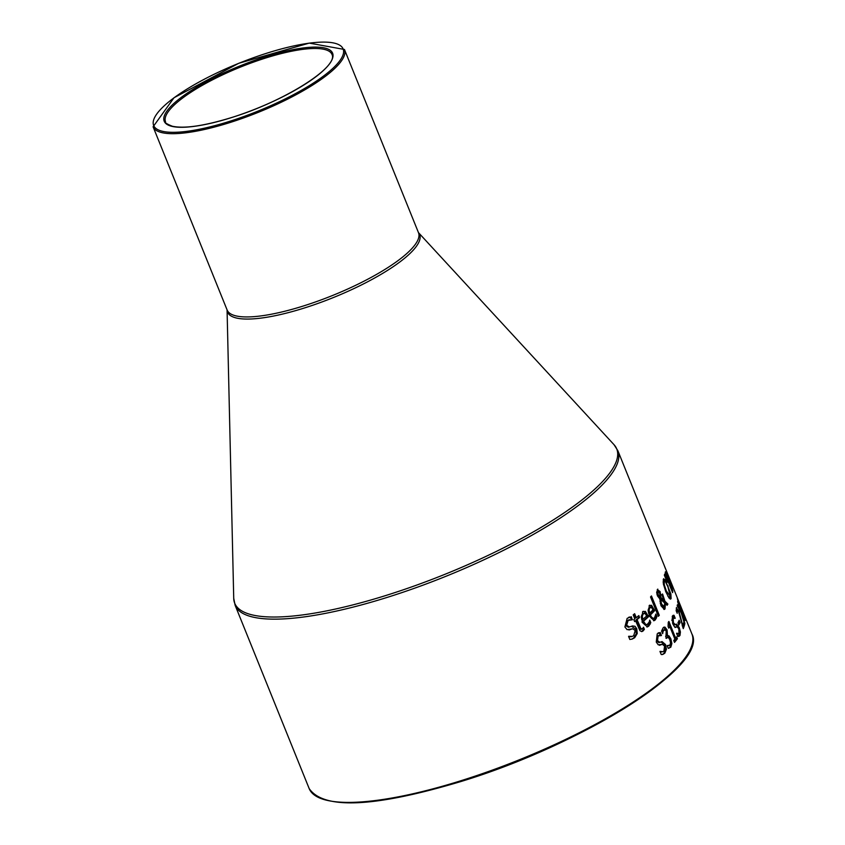 <?xml version="1.0" encoding="UTF-8"?>
<svg xmlns="http://www.w3.org/2000/svg" width="845" height="845" viewBox="0 0 845 845"><rect width="100%" height="100%" fill="white"/><g stroke="black" fill="none" stroke-linecap="round" stroke-linejoin="round"><path stroke-width="1.27" d="M684.091 615.171A206.391 52.02 -22 0 0 683.859 614.23L684.619 616.121A206.391 52.02 158 0 1 685.105 618.751L684.344 616.861A206.391 52.02 -22 0 0 684.218 615.857L679.2 603.446A206.391 52.02 158 0 1 679.327 604.45L677.458 599.042A206.391 52.02 -22 0 0 677.352 598.482L683.954 615.213M650.787 622.659L648.823 626.05L647.407 626.905L642.084 622.226L642.622 611.717L645.337 611.379L648.548 616.692A206.391 52.02 158 0 1 643.489 621.233L645.654 624.349L647.101 624.561L649.213 622.068L649.689 620.177A206.391 52.02 -22 0 0 649.752 620.114L650.787 622.659L649.805 622.966L646.921 627.011M645.337 611.379L644.355 611.685L647.566 616.998A205.356 51.767 158 0 1 642.496 621.55L644.661 624.666L647.101 624.561M643.182 611.305L644.355 611.685M648.548 616.692L647.566 616.998M643.489 621.233L642.496 621.55M649.319 621.751L649.805 622.966M645.147 613.544L643.33 613.702L642.274 616.121L641.281 616.438L641.777 619.765L642.77 619.448A206.391 52.02 -22 0 0 646.678 615.963L645.147 613.544M642.348 614.019L644.017 613.28L642.348 614.019L641.281 616.438M642.274 616.121L642.77 619.448M631.437 626.272L635.725 629.05L636.232 633.834L633.665 638.017L631.733 639.19M629.007 619.871L627.085 620.737L625.596 625.67L628.437 627.275L632.461 625.944L635.007 626.282L636.75 628.733L637.246 633.518L634.701 637.7L632.282 639.031L629.821 639.475L628.574 636.38A206.391 52.02 -22 0 0 628.701 636.285L632.292 636.391L633.718 635.662L635.239 630.433L632.578 628.775L628.902 630.011M629.166 617.188L630.264 617.051L631.257 619.512M628.786 636.908L631.754 636.528M632.578 628.775L627.117 629.662L624.899 626.958L627.148 618.371L630.264 617.051M631.289 616.734L632.282 619.734M632.472 619.67A206.391 52.02 158 0 1 632.356 619.765L628.12 620.42L626.641 625.342L629.493 626.948L628.458 627.275M656.914 616.618L655.34 619.881L654.125 620.674L649.171 615.878L649.182 605.538L651.569 605.295L654.653 610.65A206.391 52.02 158 0 1 650.375 614.949L651.516 617.135L653.343 618.413L654.505 617.853L655.826 614.125A206.391 52.02 -22 0 0 655.878 614.061L656.914 616.618L655.952 616.913L653.629 620.769M651.569 605.295L650.608 605.601L653.692 610.946A205.356 51.767 158 0 1 649.404 615.255L651.474 618.403L653.745 618.35M649.604 605.189L650.608 605.601M654.653 610.65L653.692 610.946M650.375 614.949L649.404 615.255M655.53 615.857L655.952 616.913M651.495 607.428L649.9 607.523L649.066 609.868L648.104 610.174L648.685 613.47L649.657 613.164A206.391 52.02 -22 0 0 652.963 609.868L651.495 607.428L649.9 607.523L648.928 607.819L648.104 610.174M650.534 607.735L648.928 607.819M649.066 609.868L649.657 613.164M642.844 628.363L643.372 629.662L641.609 631.606M642.527 628.68L641.006 628.786L642.527 628.68L643.446 627.317A206.391 52.02 -22 0 0 643.52 627.243L644.376 629.345L643.013 631.014L641.82 631.595L639.982 630.761L635.609 620.8A206.391 52.02 158 0 1 634.616 621.593L633.834 619.66A206.391 52.02 -22 0 0 634.827 618.867L633.211 614.875A206.391 52.02 -22 0 0 634.648 613.702L636.264 617.695A206.391 52.02 -22 0 0 638.809 615.572L639.591 617.505A206.391 52.02 158 0 1 637.045 619.628L641.006 628.786L640.003 629.102L641.524 628.997L640.003 629.102L636.031 619.945A205.356 51.767 158 0 0 638.588 617.822L637.964 616.28M633.792 614.399L635.25 618.012L636.264 617.695M635.609 620.8L634.595 621.117A205.356 51.767 158 0 1 634.468 621.223M639.591 617.505L638.588 617.822M637.045 619.628L636.031 619.945M644.376 629.345L643.372 629.662M659.28 615.297A206.391 52.02 158 0 1 658.35 616.301L650.534 596.961A206.391 52.02 -22 0 0 651.463 595.947L659.28 615.297L658.318 615.593A205.356 51.767 158 0 1 658.139 615.783M650.713 596.76L658.318 615.593M663.737 600.457L666.937 604.376A205.356 51.767 158 0 1 666.642 604.851M660.135 597.214L663.082 600.658L664.022 600.362L661.92 594.912A206.391 52.02 -22 0 0 662.543 593.972L664.941 601.217L663.99 601.503M657.368 589.44L659.375 592.377M664.666 606.076L663.885 609.435M660.188 603.108L663.462 606.911M656.924 594.172L658.065 596.538L659.343 597.468L660.283 597.172L659.544 592.768L657.854 591.183L658.181 594.753L660.283 597.172M657.389 591.32L656.66 592.229M659.005 596.243L658.065 596.538M660.632 599.38L661.582 604.122L664.402 606.615L664.645 602.96L660.632 599.38L659.892 599.612M663.04 607.238L664.402 606.615M664.941 601.217L667.877 604.08A206.391 52.02 158 0 1 667.106 605.305L665.374 603.626L665.026 608.907L664.381 609.414L661.001 605.78L659.913 598.978L657.452 595.862L656.671 592.387L657.811 589.123M657.241 589.588L660.125 591.563L660.98 597.584L660.04 597.88M660.98 597.584L664.022 600.362M667.877 604.08L666.937 604.376M665.374 603.626L664.761 603.826M665.099 579.659L670.867 593.929L671.11 598.535L669.124 598.154L665.839 591.827L663.357 583.874L663.314 579.237L665.099 579.659L664.149 579.955L664.867 581.117M670.296 596.264L670.074 599.01M670.169 598.83L671.11 598.535L670.613 599.084M663.367 579.121L664.149 579.955M663.314 579.237L663.769 578.698M665.501 581.846L664.181 581.36L664.307 584.751L666.304 590.898L670.254 596.39L667.941 586.916L665.501 581.846M663.23 581.656L664.487 581.011L663.103 582.131M667.814 596.126L668.965 597.045L670.254 596.39M668.3 580.462L668.817 581.55M665.258 573.005L665.775 574.167M671.712 589.768L671.849 590.782M668.458 581.751L668.226 582.289L668.458 581.751M665.438 574.378L665.195 574.949L665.438 574.378M668.353 579.934L667.191 575.72L666.399 574.082L666.145 574.653A206.391 52.02 158 0 1 666.071 575.403L668.258 580.821A206.391 52.02 -22 0 0 668.353 579.934M666.399 574.082L665.416 574.885M671.923 589.081L670.592 583.874L669.177 581.994A206.391 52.02 158 0 1 669.092 582.881L671.849 589.726A206.391 52.02 -22 0 0 671.923 589.081M669.42 581.455L668.395 582.237M665.3 572.519L665.67 571.759L670.518 582.987L672.8 590.919A206.391 52.02 158 0 1 672.588 592.62L665.099 574.104A206.391 52.02 -22 0 0 665.3 572.519L665.374 571.843M667.434 581.698A206.391 52.02 158 0 1 667.307 582.258L664.35 575.234A206.391 52.02 -22 0 0 664.571 574.315L667.106 581.804M671.986 584.666A206.391 52.02 158 0 1 672.208 585.321L666.599 571.421A206.391 52.02 -22 0 0 666.367 570.776L671.955 584.677M666.789 574.801L667.772 574.494L672.673 587.296A206.391 52.02 158 0 1 672.757 587.993L667.149 574.093A206.391 52.02 -22 0 0 667.054 573.406L666.779 572.023L667.761 574.452A206.391 52.02 158 0 1 667.772 574.494L667.582 574.547M665.416 568.421A206.391 52.02 158 0 1 665.67 569.16L664.688 566.72A206.391 52.02 -22 0 0 664.434 565.981L665.385 568.431M661.065 641.883L664.624 644.893L665.459 649.573L663.874 653.449L662.491 654.442M662.385 644.323L658.234 644.809L656.259 642.031L657.23 633.834L660.272 632.546L661.455 635.482A206.391 52.02 158 0 1 661.381 635.567L658.17 635.894L657.473 640.573L659.829 642.337L662.036 641.577L665.585 644.587L666.42 649.277L664.846 653.153L663.093 654.284L661.223 654.537L659.966 651.442A206.391 52.02 -22 0 0 660.061 651.358L662.86 651.706L663.895 651.104L664.582 646.129L662.385 644.323L661.244 644.682M660.23 652.087L662.86 651.706M662.047 644.429L661.234 644.682M661.413 644.629L659.449 645.327M659.184 635.271L657.199 636.201L656.491 640.88L658.857 642.644L659.829 642.337M660.272 632.546L659.301 632.842L660.251 635.197M658.582 632.873L659.301 632.842M664.064 629.926L662.934 630.338L662.036 632.24M667.318 637.669L665.944 638.218M667.318 646.076L669.863 645.147L670.55 642.897L669.779 639.58L668.268 637.373L666.895 637.912A206.391 52.02 158 0 1 666.473 638.376L665.638 636.317A206.391 52.02 -22 0 0 665.976 635.958L666.209 631.226L665.015 629.631L662.079 632.081M663.61 627.349L666.103 630.19L666.547 635.979L667.983 636.116L669.842 638.989L670.919 643.848L669.831 647.523L668.828 648.284M663.04 631.775L662.691 633.623A206.391 52.02 158 0 1 662.628 633.687L661.561 631.057L663.103 627.803L665.057 627.18L667.054 629.895L667.497 635.672L668.934 635.81L670.803 638.683L671.881 643.552L670.793 647.228L668.215 648.305L667.159 645.675A206.391 52.02 -22 0 0 667.233 645.601L669.863 645.147M668.268 637.373L666.356 638.081M665.015 629.631L662.934 630.338M668.934 635.81L667.983 636.116M667.687 635.609L666.547 635.979M667.423 635.493L666.473 635.799M664.086 627.106L665.057 627.18L664.096 627.476M669.874 626.705A206.391 52.02 158 0 1 668.744 628.099L668.068 626.398L668.289 622.247A206.391 52.02 -22 0 0 668.902 621.455L675.641 638.144A206.391 52.02 -22 0 0 676.634 636.824L677.405 638.714A206.391 52.02 158 0 1 674.521 642.401L673.761 640.51A206.391 52.02 -22 0 0 674.88 639.116L669.874 626.705L668.923 627.011A205.356 51.767 158 0 1 668.511 627.518M677.405 638.714L676.454 639.01A205.356 51.767 158 0 1 674.289 641.82M675.947 637.753L676.454 639.01M675.641 638.144L674.701 638.44L668.691 623.568M679.454 632.197L678.451 636.454M675.546 624.413L678.229 627.698M676.169 627.074L674.5 626.789L672.821 623.916L672.293 616.195L674.025 615.308L675.208 618.244A206.391 52.02 158 0 1 675.176 618.318L673.19 618.265L673.402 622.649L672.462 622.945L674.247 624.888L676.486 624.117L679.169 627.402L680.405 631.965L679.971 635.482L679 636.37L677.806 636.412L676.56 633.317A206.391 52.02 -22 0 0 676.613 633.243L679.063 633.423L678.778 628.754L677.109 626.789L675.018 627.529M672.25 618.551L673.74 617.779L672.25 618.551L671.891 620.589M672.831 615.551L673.951 617.748M676.919 634.204L679.063 633.423M673.285 615.308L674.025 615.308L673.085 615.604M673.402 622.649L675.187 624.592M680.088 622.501A206.391 52.02 158 0 1 678.841 625.057L677.933 622.807A206.391 52.02 -22 0 0 679.179 620.251L680.088 622.501L679.148 622.797A205.356 51.767 158 0 1 678.493 624.191M678.609 621.476L679.148 622.797M683.278 624.096L683.626 624.983A205.356 51.767 158 0 1 682.855 627.55M676.264 608.083L677.32 609.879L676.391 610.174M676.771 610.386L676.148 610.681L676.634 607.47M676.317 607.904L678.926 611.115L682.739 625.638A206.391 52.02 -22 0 0 683.711 622.533L684.577 624.677A206.391 52.02 158 0 1 683.278 628.606L678.746 612.097L677.162 610.111L677.194 613.28A206.391 52.02 158 0 1 677.215 613.312L676.148 610.671M682.739 625.638L682.19 625.818M684.577 624.677L683.626 624.983M677.711 610.09L676.211 610.407M682.084 614.537L684.851 623.399A206.391 52.02 158 0 1 684.672 624.275L681.271 613.069L677.204 605.696A206.391 52.02 -22 0 0 677.394 604.766L680.521 610.597L677.679 601.925A206.391 52.02 -22 0 0 677.679 601.112L681.313 612.034L685.158 619.628A206.391 52.02 158 0 1 685.158 620.505L681.757 614.632M648.823 626.05L647.84 626.356M648.03 615.413L647.059 615.72M650.037 624.423L649.055 624.73M628.12 620.42L627.085 620.737M626.641 625.342L625.596 625.67M636.75 628.733L635.725 629.05M637.246 633.518L636.232 633.834M634.701 637.7L633.665 638.017M632.134 628.912L631.542 629.092M655.34 619.881L654.379 620.188M654.136 609.372L653.174 609.678M656.333 618.329L655.371 618.624M639.718 626.251L638.704 626.567M643.013 631.014L642.01 631.331M658.181 594.753L657.23 595.049M661.582 604.122L660.642 604.418M660.758 601.196L659.934 601.45M660.125 591.563L659.184 591.859M660.948 594.373L660.146 594.626M663.029 595.165L662.131 595.45M665.026 608.907L664.086 609.203M668.215 586.039L667.656 586.219M670.867 593.929L670.254 594.12M664.307 584.751L663.6 584.972M666.304 590.898L665.554 591.13M672.8 590.919L671.997 591.162M664.846 653.153L663.874 653.449M666.42 649.277L665.459 649.573M665.585 644.587L664.624 644.893M659.797 642.348L658.857 642.644M657.473 640.573L656.491 640.88M658.17 635.894L657.199 636.201M670.793 647.228L669.831 647.523M671.881 643.552L670.919 643.848M670.803 638.683L669.842 638.989M667.054 629.895L666.103 630.19M675.166 624.603L674.247 624.888M679.169 627.402L678.271 627.687M680.405 631.965L679.464 632.261M679.971 635.482L679.031 635.778M678.926 611.115L678.398 611.284M617.864 450.712L691.907 633.961A206.391 52.02 158 0 1 460.62 780.822A206.391 52.02 158 0 1 309.175 788.586L235.142 605.337A206.391 52.02 -22 0 0 386.587 597.584A206.391 52.02 -22 0 0 617.864 450.712L614.019 444.681A206.011 51.925 158 0 1 385.869 595.493A206.011 51.925 158 0 1 233.727 598.323L227.073 309.904A103.576 26.11 -22 0 0 303.566 308.245A103.576 26.11 -22 0 0 418.444 232.597L614.019 444.681M461.201 781.403A205.356 51.767 -22 0 0 690.08 649.816M230.833 117.804A90.816 22.889 -22 0 0 328.885 49.464A90.816 22.889 -22 0 0 185.488 94.334A90.816 22.889 -22 0 0 230.833 117.804M165.535 121.764A89.781 22.635 158 0 1 240.297 67.146A89.781 22.635 158 0 1 332.022 54.502C338.687 67.156 283.36 101.928 230.907 117.751C203.898 125.968 184.4 128.799 172.391 126.254C166.761 124.025 164.479 122.525 165.535 121.764M228.646 121.638A102.16 25.751 158 0 1 177.619 95.231A102.16 25.751 158 0 1 338.94 44.753A102.16 25.751 158 0 1 228.646 121.638M228.815 122.905A103.196 26.015 -22 0 0 344.454 49.475L309.228 43.106L238.744 63.29L174.017 97.735L153.093 126.792A103.196 26.015 -22 0 0 228.815 122.905M344.454 49.475L418.497 232.713A103.196 26.015 158 0 1 302.848 306.154A103.196 26.015 158 0 1 227.136 310.03L153.093 126.792M628.659 617.325L629.694 616.998M628.49 619.998L629.514 619.67M631.247 636.718L632.292 636.391M650.492 607.132L649.53 607.428M640.901 629.377L641.904 629.06M666.272 574.009L665.321 574.315M669.303 581.402L668.342 581.698M662.11 654.59L663.093 654.284M658.097 632.989L659.068 632.694M666.747 637.637L667.698 637.331M663.547 629.905L664.508 629.61M691.907 633.961C709.388 665.015 582.701 744.519 461.127 781.467C374.409 807.408 323.762 809.774 309.175 788.586M235.142 605.337L233.727 598.323"/></g></svg>
